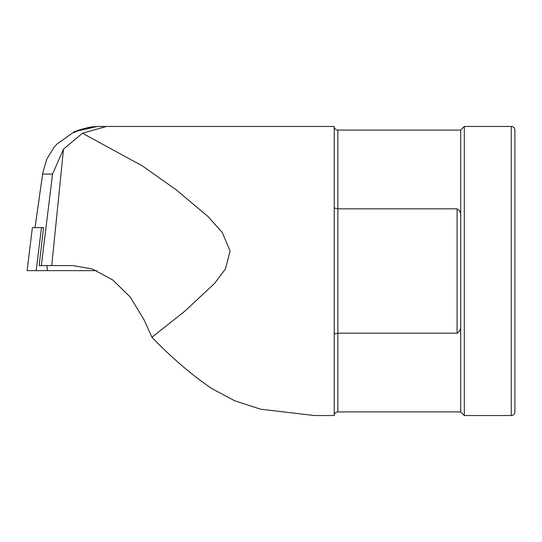 <?xml version="1.0" encoding="UTF-8"?>
<svg xmlns="http://www.w3.org/2000/svg" width="542" height="542" viewBox="0 0 542 542"><rect width="100%" height="100%" fill="white"/><g stroke="black" fill="none" stroke-linecap="round" stroke-linejoin="round"><path stroke-width="0.81" d="M96.605 270.641L27.1 270.641L32.378 227.64L43.529 227.64L39.132 265.58L41.328 265.58L52.554 174.063L63.509 149.097L82.445 133.244L142.336 165.893L175.954 189.639L207.979 216.488L222.234 232.43L230.093 250.98L225.431 268.995L214.476 283.527L184.747 311.243L151.929 337.287C171.794 357.808 191.665 374.861 211.536 388.431L234.55 400.701L260.553 409.19L314.38 415.531L334.231 415.531L334.231 207.999L337.849 208.833L337.849 130.08A3.611 3.611 0 0 1 334.231 126.469L334.231 207.999M460.7 325.2L460.7 216.8C461.106 213.209 459.907 210.553 457.089 208.833L337.849 208.833L337.849 333.167L457.089 333.167C459.88 331.508 461.086 328.852 460.7 325.2L460.7 411.92L337.849 411.92L337.849 333.167L334.231 334.001M337.849 411.92A3.611 3.611 0 0 0 334.231 415.531M511.289 415.531A3.611 3.611 0 0 0 514.9 411.92L514.9 130.08A3.611 3.611 0 0 0 511.289 126.469L464.311 126.469L464.311 415.531L511.289 415.531L511.289 126.469M92.77 126.943C81.795 129.45 75.467 131.367 73.78 132.702C74.308 131.374 80.006 129.45 90.88 126.943L78.739 130.127L73.759 132.688M460.7 411.92L464.311 415.531M460.7 216.8L460.7 130.08L464.311 126.469M99.85 126.469L334.231 126.469M98.068 126.469L106.442 126.469L82.445 133.244M337.849 130.08L460.7 130.08M41.328 265.58L72.852 265.58L92.472 269.042L112.682 279.909L130.405 297.206L144.023 319.78L151.929 337.287M98.116 126.469L90.88 126.943M97.384 126.469L74.471 131.638L56.883 144.104L54.132 147.2L46.795 159.118L42.818 172.756L42.635 174.063L52.554 174.063M35.02 227.64L42.635 174.063M41.47 227.64L36.199 270.641M47.012 265.58L47.35 270.641M51.754 265.58L63.502 149.097M457.089 208.833L457.089 333.167M32.378 227.64L27.1 270.641M35.006 227.64L42.818 172.756"/></g></svg>
